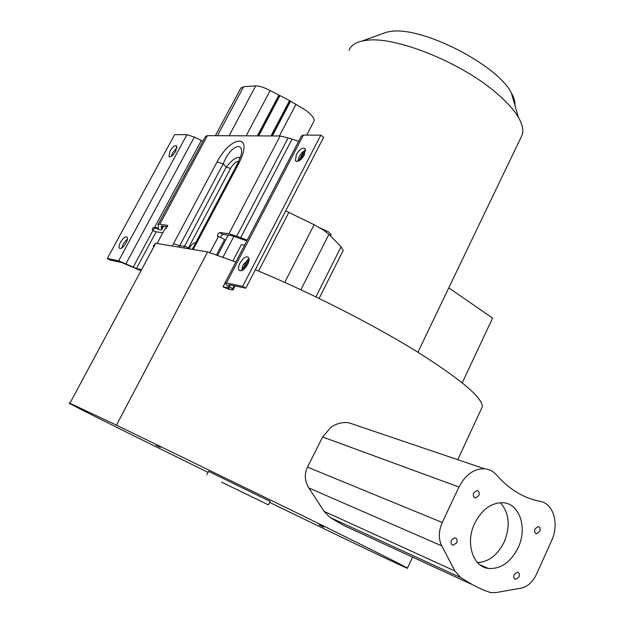 <?xml version="1.0" encoding="UTF-8"?>
<svg xmlns="http://www.w3.org/2000/svg" width="624" height="624" viewBox="0 0 624 624"><rect width="100%" height="100%" fill="white"/><g stroke="black" fill="none" stroke-linecap="round" stroke-linejoin="round"><path stroke-width="0.94" d="M481.104 409.399L482.344 406.731C482.352 397.34 459.724 378.456 414.453 350.095C369.821 322.756 307.078 291.026 255.317 269.74M246.574 266.198L245.583 265.801M342.95 250.926L343.184 250.458L341.102 246.776L328.926 234.351L323.63 230.155L314.122 224.718L285.698 210.865M244.647 245.107L241.402 244.624L232.924 260.894M235.856 262.01L207.597 251.948L155.727 243.259L153.176 246.184M209.914 252.704L218.455 236.465L224.64 239.413L216.497 254.935M178.737 247.112L179.634 245.856L173.534 243.61L172.31 246.035M193.393 247.127L237.752 163.316L239.078 162.817C254.171 133.224 231.348 134.839 217.082 161.912L223.236 163.862L179.634 245.856L184.259 246.137L188.542 247.712L188.066 248.672M193.144 249.522L194.524 247.042L193.331 247.252L192.145 249.358M218.455 236.465L217.675 236.348M298.631 141.328L288.109 137.888L236.73 236.215L228.914 233.774L219.742 232.51L217.893 233.969L217.441 236.2M288.109 137.888L280.153 136.001L207.402 135.642L205.468 136.453L158.161 224.422M162.794 232.814L156.164 231.816L153.332 230.786L152.264 229.234L152.467 228.244L154.432 227.152L158.512 228.267L158.067 224.601L159.791 224.234L167.723 225.42L165.594 228.868L164.954 228.774L157.069 243.477M313.833 121.423L314.09 120.916C314.629 118.435 311.766 114.816 305.495 110.066L289.559 100.581L270.169 90.542C264.022 87.391 259.194 85.847 255.692 85.901L243.703 86.627L240.724 88.312M140.197 270.379L121.423 262.431L110.058 260.075L107.32 258.484L118.654 260.816L136.422 268.554L140.689 269.459M155.727 243.259L69.896 403.283L69.007 403.065C72.314 405.413 137.537 437.806 208.034 472.321M223.01 286.9L229.616 288.07L224.858 283.156L226.489 282.984L242.697 286.315L245.794 288.202L229.554 284.833L228.423 284.95L233.134 289.832L229.195 289.372L223.01 286.9L224.866 283.319M269.638 502.382C344.479 538.808 411.949 571.116 407.449 568.129C404.703 566.272 365.57 546.632 302.624 515.681L116.462 425.147L207.597 251.948M458.968 487.016L442.26 522.491C438.555 531.001 438.383 538.785 441.73 545.86L454.951 571.038L460.613 577.543L474.053 585.608L483.974 590.257L490.542 592.566L496.049 592.55L521.017 588.159C527.569 586.685 532.717 582.059 536.461 574.283L551.546 540.79C559.4 524.277 553.621 503.513 540.298 501.439C523.739 498.202 509.184 489.419 496.642 475.09C493.342 471.307 489.286 469.193 484.481 468.764C473.92 468.64 465.41 474.724 458.968 487.016L322.624 436.987L330.845 427.346C336.336 423.548 342.272 422.003 348.66 422.713L357.302 425.646M471.533 584.259L343.879 525.509L329.924 517.421L324.043 511.337L454.951 571.038M441.73 545.86L308.833 487.945L324.043 511.337M308.833 487.945C304.676 481.143 304.231 474.201 307.492 467.119L442.26 522.491M322.624 436.987L307.492 467.119M518.287 547.412C527.514 527.959 519.722 503.857 503.412 502.749C491.501 502.375 481.892 509.317 474.575 523.575C465.27 542.841 472.758 566.654 488.288 568.433C500.838 569.275 510.838 562.271 518.287 547.412M478.772 495.659C479.684 492.866 479.084 491.135 476.986 490.48L473.725 492.812C472.82 495.604 473.413 497.328 475.496 497.991L478.772 495.659M539.705 531.43C540.548 528.801 540.041 527.163 538.161 526.523L535.049 528.809C534.206 531.437 534.713 533.075 536.578 533.715L539.705 531.43M518.957 576.997C519.808 574.431 519.324 572.809 517.507 572.138L514.199 574.501C513.349 577.067 513.825 578.69 515.635 579.368L518.957 576.997M456.635 542.857C457.548 540.127 456.986 538.418 454.958 537.724L451.472 540.134C450.559 542.857 451.113 544.565 453.133 545.267L456.635 542.857M477.578 562.637C488.935 561.85 497.843 554.884 504.309 541.749C510.549 525.767 509.207 512.741 500.284 502.679M116.462 425.147L69.896 403.283M206.786 474.794L208.533 471.331L270.13 501.4M160.259 447.314L156.078 445.294L160.259 447.314M323.684 527.132L319.238 524.987L323.684 527.132M221.731 482.227L268.414 504.871L221.731 482.227M246.831 240.911L231.847 235.638L222.651 234.351L220.217 237.401M236.73 236.215L247.221 240.162M202.925 141.172L194.321 137.085L186.935 134.667L174.642 134.628L107.32 258.484M245.794 288.202L323.677 137.257L320.798 135.166L303.373 135.096L301.431 135.946L224.936 283M169.985 151.094L168.964 156.491C170.711 157.396 172.957 155.649 175.711 151.258L176.732 145.883C174.985 144.971 172.731 146.71 169.985 151.094M120.549 242.19C119.075 245.06 118.716 247.065 119.465 248.212C121.157 249.077 123.318 247.385 125.947 243.134C127.405 240.263 127.772 238.267 127.031 237.128C125.33 236.254 123.17 237.939 120.549 242.19M167.677 226.652L161.179 226.223L161.585 229.85C161.171 230.357 159.159 229.78 155.555 228.127L155.181 227.347M152.685 230.287L155.072 227.963L155.555 228.127M171.311 156.335L172.598 152.818L176.998 147.748M121.828 247.993L123.279 243.805L127.397 238.953M195.523 243.11C193.963 242.401 192.13 243.766 190.024 247.198L189.298 248.882M238.68 161.483C236.223 161.179 233.516 163.496 230.552 168.449L188.542 247.712M183.674 247.939L226.231 167.076C231.972 159.767 236.652 156.655 240.279 157.732M241.371 154.214C243.649 140.361 229.765 146.351 223.236 163.862L226.231 167.076L230.552 168.449M297.882 161.343L299.177 156.671C301.049 153.317 303.217 151.164 305.666 150.22M241.582 270.652L242.993 264.997L249.031 258.827M242.697 286.315L320.798 135.166M296.299 154.635L295.433 160.805C297.905 162.357 300.885 160.376 304.364 154.861L305.23 148.723C302.741 147.163 299.762 149.128 296.299 154.635M239.959 263.11C238.391 266.323 238.095 268.687 239.078 270.2C241.496 271.682 244.343 269.763 247.611 264.451C249.171 261.253 249.46 258.905 248.5 257.4C246.067 255.91 243.227 257.813 239.959 263.11M331.11 234.741L328.567 231.886L320.291 228.049M349.097 50.294C350.766 45.794 355.025 42.728 361.858 41.098L366.709 40.31C395.366 36.106 461.058 62.4 496.111 92.789C506.532 101.618 513.981 109.847 518.443 117.476C522.397 124.363 523.669 130.12 522.257 134.745L520.759 137.873M381.436 34.039L386.74 32.128L390.718 31.457C421.777 26.075 497.422 64.724 511.36 92.914L518.443 117.476M448.523 288.405L448.882 287.96L492.617 318.084L462.236 382.793M514.94 105.308C515.229 101.759 514.036 97.625 511.36 92.914M315.908 296.884L341.102 246.776M328.926 234.351L300.877 289.77M284.731 282.391L314.122 224.718M288.834 212.339L258.562 271.089M233.992 236.129L222.963 257.221M217.628 255.325L228.212 235.131M173.534 243.61L217.082 161.912M239.078 162.817L194.524 247.042M228.914 233.774L280.153 136.001M207.402 135.642L159.791 224.234M229.102 135.751L255.692 85.901M243.703 86.627L217.425 135.697M240.981 87.836L215.335 135.681M166.655 226.512L165.407 228.836M279.365 136.001L296.041 104.192M290.558 101.299L272.337 135.97M290.09 100.963L271.697 135.962M270.956 135.962L289.559 100.581M279.981 95.534L258.671 135.899M279.388 95.324L257.962 135.892M257.345 135.892L278.873 95.137M270.169 90.542L246.152 135.837M156.164 231.816L136.422 268.554M329.924 517.421L460.613 577.543M228.891 288.14L229.219 287.516M232.424 288.857L234.031 285.761M241.933 270.52L247.619 259.545M298.685 161.015L303.779 151.195M229.601 284.84L229.078 285.854M219.742 232.51L222.651 234.351M118.654 260.816L186.935 134.667M133.146 267.236L152.903 230.513M154.697 227.183L201.341 140.494M194.321 137.085L125.962 263.741M161.593 229.796L163.582 226.083M162.56 225.935L161.6 227.721M161.733 225.896L161.296 226.715M303.373 135.096L226.489 282.984M292.009 139.238L240.63 237.736M319.098 298.428L343.184 250.458M306.719 135.112L314.09 120.916M482.344 406.731L457.759 459.709M412.597 557.037L407.449 568.129M348.66 422.713L484.481 468.764M479.895 564.751L488.288 568.433M474.474 497.609L475.496 497.991M535.727 533.387L536.578 533.715M514.769 578.986L515.635 579.368M452.088 544.822L453.133 545.267M270.137 501.376L268.414 504.871M249.054 259.108L243.727 269.389M235.123 285.987L233.134 289.832M305.425 150.298L300.518 159.775M152.264 229.234L152.646 230.006M163.605 226.083L161.585 229.85M168.964 156.491L169.478 156.827M119.465 248.212L120.003 248.531M237.845 163.137L241.371 154.229M295.433 160.805L296.33 161.437M239.078 270.2L240.053 270.8M330.494 235.958L331.18 234.601M386.74 32.128L361.858 41.098M417.901 352.217L522.257 134.745"/></g></svg>

